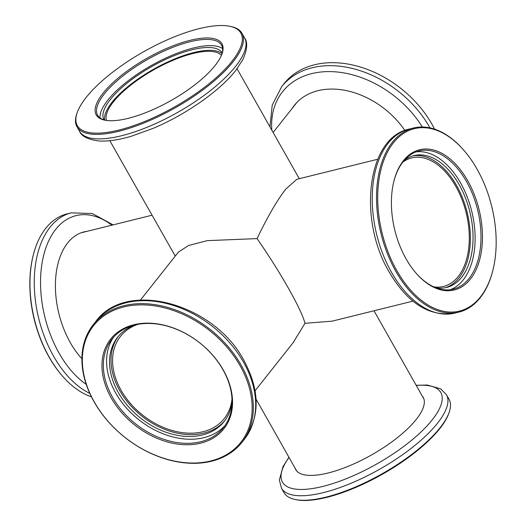 <?xml version="1.0" encoding="UTF-8"?>
<svg xmlns="http://www.w3.org/2000/svg" width="526" height="526" viewBox="0 0 526 526"><rect width="100%" height="100%" fill="white"/><g stroke="black" fill="none" stroke-linecap="round" stroke-linejoin="round"><path stroke-width="0.79" d="M402.771 162.172A66.191 39.746 -103.9 0 1 411.641 157.945A66.191 39.746 -103.9 0 1 461.802 198.999A66.191 39.746 -103.9 0 1 458.264 276.439A66.191 39.746 -103.9 0 1 443.503 286.44A66.191 39.746 -103.9 0 1 433.687 286.848M221.42 55.401A66.191 22.289 -29.5 0 0 171.91 60.779A66.191 22.289 -29.5 0 0 113.314 101.978A66.191 22.289 -29.5 0 0 106.462 120.441M232.005 399.116A66.191 48.011 38.4 0 1 224.306 418.525A66.191 48.011 38.4 0 1 121.033 390.18A66.191 48.011 38.4 0 1 120.507 336.351A66.191 48.011 38.4 0 1 137.634 324.41M412.923 301.128L332.044 321.182L304.995 323.299C303.186 316.343 297.69 304.699 288.504 288.38C279.096 271.837 268.615 255.241 257.069 238.594C267.583 216.699 277.176 200.182 285.842 189.031L296.868 179.3L377.74 159.246M140.468 300.03L178.459 252.046L188.591 245.471L207.27 240.645L257.069 238.594M273.119 132.46L296.283 103.195A73.088 53.014 38.4 0 1 296.907 102.432M304.995 323.299L293.067 342.774L255.084 390.759M175.243 256.103L109.835 140.712M215.154 65.448A72.226 24.321 150.5 0 1 104.667 120.132A72.226 24.321 150.5 0 1 103.03 93.247A72.226 24.321 150.5 0 1 180.457 43.132A72.226 24.321 150.5 0 1 222.084 53.698A72.226 24.321 150.5 0 1 215.154 65.448M221.86 54.316A71.194 23.972 -29.5 0 0 221.538 45.137A71.194 23.972 -29.5 0 0 169.464 48.688A71.194 23.972 -29.5 0 0 104.319 93.898A71.194 23.972 -29.5 0 0 97.612 115.253A71.194 23.972 -29.5 0 0 105.312 120.257M104.661 120.086A67.92 22.868 150.5 0 1 111.972 102.307A67.92 22.868 150.5 0 1 170.582 60.694A67.92 22.868 150.5 0 1 222.051 53.672M222.222 53.008A67.92 22.868 -29.5 0 0 222.202 52.968A67.92 22.868 -29.5 0 0 172.528 56.354A67.92 22.868 -29.5 0 0 110.375 99.48A67.92 22.868 -29.5 0 0 103.977 119.856A67.92 22.868 -29.5 0 0 104.003 119.895M232.012 61.266A93.944 31.632 -29.5 0 0 229.888 26.3A93.944 31.632 -29.5 0 0 86.172 97.428A93.944 31.632 -29.5 0 0 77.164 112.709A93.944 31.632 -29.5 0 0 131.309 126.45A93.944 31.632 -29.5 0 0 232.012 61.266M229.888 26.3L230.934 26.517A94.811 31.922 150.5 0 1 242.013 33.368A94.811 31.922 150.5 0 1 233.084 61.805A94.811 31.922 150.5 0 1 146.32 122.012A94.811 31.922 150.5 0 1 76.974 126.74A94.811 31.922 150.5 0 1 76.809 113.721L77.164 112.709M100.058 117.969A71.194 23.972 150.5 0 1 107.83 100.111A71.194 23.972 150.5 0 1 168.3 56.926A71.194 23.972 150.5 0 1 222.603 48.635M86.908 231.361A73.259 43.987 76.1 0 0 83.943 231.92A73.259 43.987 76.1 0 0 70.274 342.571A73.259 43.987 76.1 0 0 81.905 358.758M63.317 377.03L62.89 376.55A93.944 56.407 -103.9 0 1 48.925 356.838A93.944 56.407 -103.9 0 1 33.02 256.096L33.177 255.472A94.811 56.926 76.1 0 0 49.227 357.134A94.811 56.926 76.1 0 0 63.317 377.03A94.811 56.926 76.1 0 0 91.432 396.847M89.775 393.369A94.811 56.926 -103.9 0 1 53.501 356.076A94.811 56.926 -103.9 0 1 71.194 212.879L66.914 213.944A94.811 56.926 76.1 0 0 33.177 255.472M83.766 232.144A73.259 43.987 76.1 0 0 82.378 232.36M294.987 467.962A73.259 24.669 -29.5 0 0 295.671 469.521A73.259 24.669 -29.5 0 0 349.251 465.872A73.259 24.669 -29.5 0 0 416.296 419.347A73.259 24.669 -29.5 0 0 423.193 397.367A73.259 24.669 -29.5 0 0 422.214 395.979M449.191 412.279L448.836 413.291A93.944 31.632 150.5 0 1 439.828 428.572A93.944 31.632 150.5 0 1 296.112 499.7L295.066 499.483A94.811 31.922 -29.5 0 0 440.098 427.697A94.811 31.922 -29.5 0 0 449.191 412.279A94.811 31.922 -29.5 0 0 449.026 399.26L446.469 394.743A94.811 31.922 150.5 0 1 437.54 423.18A94.811 31.922 150.5 0 1 350.776 483.387A94.811 31.922 150.5 0 1 281.43 488.115L279.359 480.028L283.021 466.601L288.938 457.265M281.43 488.115L283.987 492.632A94.811 31.922 -29.5 0 0 295.066 499.483M404.849 130.428A73.259 53.139 -141.6 0 0 380.883 106.107A73.259 53.139 -141.6 0 0 294.422 105.279A73.259 53.139 -141.6 0 0 292.292 108.238M434.568 129.153A94.811 68.768 -141.6 0 0 395.94 84.739A94.811 68.768 -141.6 0 0 284.04 83.667L281.686 86.645A94.811 68.768 38.4 0 1 393.586 87.717A94.811 68.768 38.4 0 1 429.972 127.89M295.303 104.201A73.259 53.139 -141.6 0 0 294.021 106.055M467.798 180.885A72.226 43.369 -103.9 0 1 474.491 272.882A72.226 43.369 -103.9 0 1 416.816 274.013A72.226 43.369 -103.9 0 1 406.079 258.851A72.226 43.369 -103.9 0 1 393.849 181.404A72.226 43.369 -103.9 0 1 467.798 180.885M416.559 273.717A71.194 42.744 76.1 0 0 453.267 289.168A71.194 42.744 76.1 0 0 466.549 181.641A71.194 42.744 76.1 0 0 418.998 150.969A71.194 42.744 76.1 0 0 393.757 181.779M412.568 155.979A67.92 40.778 -103.9 0 1 456.588 185.533A67.92 40.778 -103.9 0 1 445.246 287.742M435.844 287.755A67.92 40.778 76.1 0 0 446.594 287.452A67.92 40.778 76.1 0 0 459.264 184.869A67.92 40.778 76.1 0 0 413.903 155.611A67.92 40.778 76.1 0 0 404.251 160.364M477.075 169.162A93.944 56.407 76.1 0 0 463.11 149.45A93.944 56.407 76.1 0 0 388.083 150.916A93.944 56.407 76.1 0 0 396.795 270.574A93.944 56.407 76.1 0 0 492.98 269.904A93.944 56.407 76.1 0 0 477.075 169.162M492.98 269.904L492.823 270.528A94.811 56.926 -103.9 0 1 459.086 312.056A94.811 56.926 -103.9 0 1 395.756 271.206A94.811 56.926 -103.9 0 1 413.449 128.015A94.811 56.926 -103.9 0 1 462.683 148.97L463.11 149.45M416.099 151.876A71.194 42.744 -103.9 0 1 460.664 183.101A71.194 42.744 -103.9 0 1 450.282 289.727M223.313 370.048A72.226 52.39 38.4 0 1 200.741 443.142A72.226 52.39 38.4 0 1 111.19 397.853A72.226 52.39 38.4 0 1 133.762 324.759A72.226 52.39 38.4 0 1 223.313 370.048M112.439 397.097A71.194 51.64 -141.6 0 0 223.517 427.579A71.194 51.64 -141.6 0 0 222.952 369.693A71.194 51.64 -141.6 0 0 111.874 339.204A71.194 51.64 -141.6 0 0 112.439 397.097M224.911 420.511A67.92 49.266 38.4 0 1 119.691 390.509A67.92 49.266 38.4 0 1 118.435 336.226M135.064 324.956A67.92 49.266 -141.6 0 0 117.686 337.146A67.92 49.266 -141.6 0 0 118.219 392.37A67.92 49.266 -141.6 0 0 224.188 421.451A67.92 49.266 -141.6 0 0 232.065 401.739M240.172 365.866A93.944 68.143 -141.6 0 0 123.695 306.96A93.944 68.143 -141.6 0 0 94.332 402.035A93.944 68.143 -141.6 0 0 210.814 460.94A93.944 68.143 -141.6 0 0 240.172 365.866M94.036 401.732A94.811 68.768 38.4 0 1 93.286 324.641A94.811 68.768 38.4 0 1 241.21 365.241A94.811 68.768 38.4 0 1 241.96 442.333A94.811 68.768 38.4 0 1 94.036 401.732M225.062 425.475A71.194 51.64 38.4 0 1 115.681 393.001A71.194 51.64 38.4 0 1 113.57 337.212M235.641 66.322A94.811 31.922 -29.5 0 0 244.57 37.885C247.851 42.027 247.319 49.214 242.953 59.445L235.681 70.53C219.796 90.919 185.744 114.655 153.217 128.331L131.138 136.306C118.541 140.008 107.738 141.56 98.717 140.968C87.862 139.469 81.464 136.234 79.531 131.257A94.811 31.922 -29.5 0 0 148.878 126.529A94.811 31.922 -29.5 0 0 235.641 66.322M111.867 225.174A90.978 54.625 76.1 0 0 47.425 243.794A90.978 54.625 76.1 0 0 59.017 353.045A90.978 54.625 76.1 0 0 86.231 384.388M289.037 457.449A90.978 30.633 -29.5 0 0 324.667 485.952A90.978 30.633 -29.5 0 0 432.247 419.827A90.978 30.633 -29.5 0 0 416.263 385.473M422.325 127.003A90.978 65.987 -141.6 0 0 389.93 92.747A90.978 65.987 -141.6 0 0 307.855 74.712A90.978 65.987 -141.6 0 0 271.843 130.198M454.806 313.121C429.643 317.158 407.775 303.456 389.187 272.021C357.864 219.677 366.832 137.661 409.169 129.074A94.811 56.926 76.1 0 0 391.482 272.271A94.811 56.926 76.1 0 0 454.806 313.121L459.086 312.056M243.564 362.263A94.811 68.768 -141.6 0 0 95.64 321.662C126.194 278.898 214.417 303.647 244.051 360.711C260.094 390.719 260.179 416.934 244.314 439.355A94.811 68.768 -141.6 0 0 243.564 362.263M81.057 232.814L151.994 215.226M237.062 68.735L299.281 178.702M374.006 310.774L423.877 398.925M256.063 399.168L296.651 470.908M242.013 33.368L244.57 37.885M76.974 126.74L79.531 131.257M113.077 224.872L92.313 213.53L71.194 212.879M416.165 385.288L427.283 385.032L440.624 388.813L446.469 394.743M281.686 86.645L272.231 105.115L269.937 126.832M413.449 128.015L409.169 129.074M93.286 324.641L95.64 321.662M241.96 442.333L244.314 439.355"/></g></svg>
